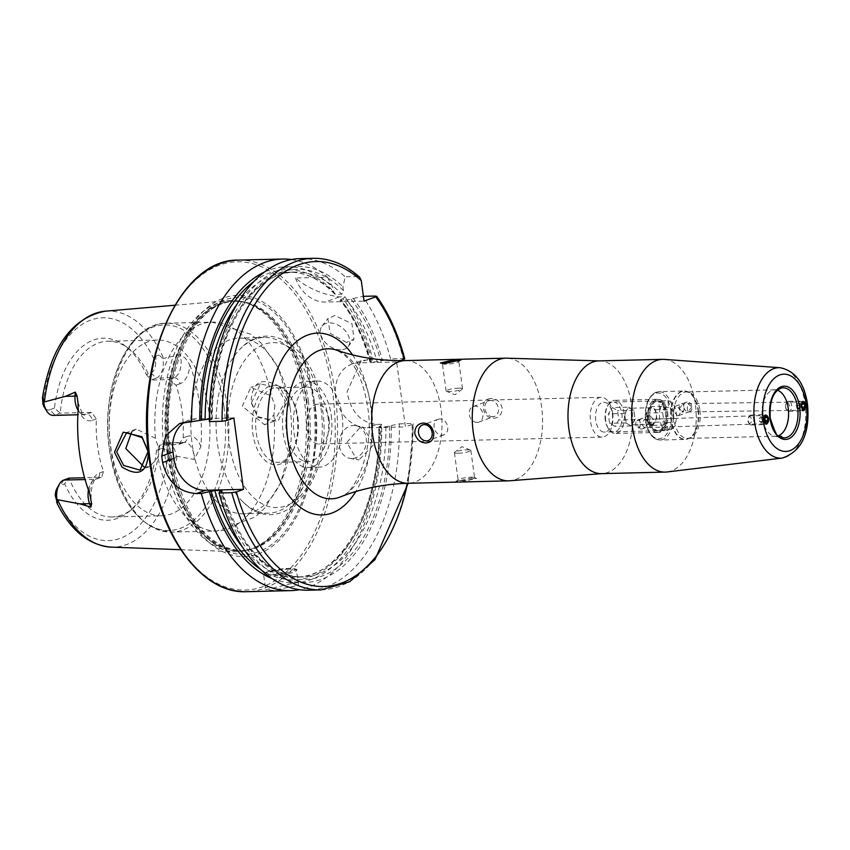 <?xml version="1.0" encoding="UTF-8"?>
<svg xmlns="http://www.w3.org/2000/svg" width="850" height="850" viewBox="0 0 850 850"><rect width="100%" height="100%" fill="white"/><g stroke="black" fill="none" stroke-linecap="round" stroke-linejoin="round"><path stroke-width="0.64" stroke-dasharray="4.25 3.19" d="M279.469 386.516C261.492 376.444 252.025 381.746 251.048 402.443L257.879 417.478L277.929 421.462L287.353 401.158L279.469 386.516M251.472 402.73L260.429 383.839L277.95 388.099L285.292 401.508L274.38 421.111L257.773 416.532L251.472 402.73M359.082 459.839L356.756 459.648L346.853 442.34L360.623 426.87L362.982 427.061L373.798 444.55L359.082 459.839M352.017 458.49A16.586 13.494 100.8 0 1 349.679 458.288A16.586 13.494 100.8 0 1 339.32 440.895A16.586 13.494 100.8 0 1 353.558 425.521A16.586 13.494 100.8 0 1 355.906 425.712A16.586 13.494 100.8 0 1 366.265 443.105A16.586 13.494 100.8 0 1 352.017 458.49M346.534 342.454L330.257 333.402L327.845 318.601L335.006 315.531L351.964 323.723L354.004 339.001L346.534 342.454M340.797 349.817A16.586 11.146 38 0 1 324.179 341.19A16.586 11.146 38 0 1 321.959 326.156A16.586 11.146 38 0 1 329.269 322.894A16.586 11.146 38 0 1 345.886 331.511A16.586 11.146 38 0 1 348.107 346.556A16.586 11.146 38 0 1 340.797 349.817M644.289 427.21L641.814 424.426L644.417 419.422L648.624 422.663L644.64 427.709L644.289 427.21A4.973 4.006 70 0 1 642.441 428.825A4.973 4.006 70 0 1 641.399 429.027A4.973 4.006 70 0 1 638.222 427.571L639.838 427.869L640.252 422.939L639.614 419.581L637.319 420.888L638.222 427.571M644.417 419.422L766.211 415.406L764.012 420.389L766.434 423.693L644.64 427.709M640.22 422.949A4.144 2.242 88.1 0 0 637.904 419.645A4.144 2.242 88.1 0 0 635.864 424.628A4.144 2.242 88.1 0 0 638.18 427.933A4.144 2.242 88.1 0 0 640.22 422.949M691.857 406.906L687.947 411.921L687.236 408.584L687.778 403.623L691.857 406.906M684.165 408.659A4.144 2.507 -90.8 0 1 681.764 412.006A4.144 2.507 -90.8 0 1 679.256 408.712A4.144 2.507 -90.8 0 1 681.636 403.718A4.144 2.507 -90.8 0 1 683.74 405.503L683.198 403.697L679.299 408.701L683.379 411.984L684.165 408.659L683.74 405.503M778.472 435.731A23.216 13.292 -91.4 0 1 775.869 436.241A23.216 13.292 -91.4 0 1 774.222 436.114A23.216 13.292 -91.4 0 1 762.354 417.754A23.216 13.292 -91.4 0 1 773.107 390.044A23.216 13.292 -91.4 0 1 774.743 389.821A23.216 13.292 -91.4 0 1 777.378 390.214M699.901 410.444A23.216 13.292 -91.4 0 1 690.88 437.538A23.216 13.292 -91.4 0 1 687.523 438.377A23.216 13.292 -91.4 0 1 674.018 419.889A23.216 13.292 -91.4 0 1 686.396 391.956A23.216 13.292 -91.4 0 1 689.796 392.636A23.216 13.292 -91.4 0 1 699.901 410.444M651.302 425.414L652.322 425.223L654.426 420.548L649.984 415.671L648.911 415.873L646.276 420.75L651.302 425.414M677.726 415.777L673.274 410.901L675.378 406.226L676.409 406.034L681.424 410.709L678.789 415.576L677.726 415.777M667.664 412.484A16.586 9.499 -91.4 0 1 663.266 430.344A16.586 9.499 -91.4 0 1 652.067 427.879A16.586 9.499 -91.4 0 1 649.166 419.231A16.586 9.499 -91.4 0 1 651.493 404.154A16.586 9.499 -91.4 0 1 660.864 399.967A16.586 9.499 -91.4 0 1 667.664 412.484M665.38 412.856A14.928 8.542 -91.4 0 1 657.411 430.812A14.928 8.542 -91.4 0 1 651.344 426.711A14.928 8.542 -91.4 0 1 648.731 418.922A14.928 8.542 -91.4 0 1 650.824 405.354A14.928 8.542 -91.4 0 1 656.699 400.966A14.928 8.542 -91.4 0 1 665.38 412.856M612.372 414.141A14.928 8.542 -91.4 0 1 604.403 432.087A14.928 8.542 -91.4 0 1 595.722 420.208A14.928 8.542 -91.4 0 1 603.691 402.252A14.928 8.542 -91.4 0 1 612.372 414.141M612.691 413.185A19.901 11.401 -91.4 0 1 602.076 437.123A19.901 11.401 -91.4 0 1 590.506 421.271A19.901 11.401 -91.4 0 1 601.12 397.332A19.901 11.401 -91.4 0 1 612.691 413.185M508.087 358.222A61.359 35.137 -91.4 0 1 541.62 407.033A61.359 35.137 -91.4 0 1 511.052 480.675M664.339 359.401A56.387 32.289 -91.4 0 1 695.364 404.26A56.387 32.289 -91.4 0 1 667.059 471.962M461.731 480.569A8.287 1.286 172.3 0 1 458.129 479.995A8.287 1.286 172.3 0 1 458.394 479.602A8.287 1.286 172.3 0 1 470.974 477.19A8.287 1.286 172.3 0 1 474.204 477.466A8.287 1.286 172.3 0 1 474.566 477.764A8.287 1.286 172.3 0 1 470.273 479.506A8.287 1.286 172.3 0 1 461.731 480.569M458.033 453.22A8.287 1.286 172.3 0 1 454.431 452.646A8.287 1.286 172.3 0 1 454.676 452.264A8.287 1.286 172.3 0 1 467.277 449.841A8.287 1.286 172.3 0 1 470.539 450.128A8.287 1.286 172.3 0 1 470.868 450.426A8.287 1.286 172.3 0 1 466.576 452.158A8.287 1.286 172.3 0 1 458.033 453.22M472.143 477.859L455.653 481.631L460.838 481.993L476.606 478.38L472.143 477.859M439.811 418.976A8.287 6.673 -110 0 0 438.069 419.305A8.287 6.673 -110 0 0 434.318 428.326A8.287 6.673 -110 0 0 442.011 435.211A8.287 6.673 -110 0 0 443.753 434.881A8.287 6.673 -110 0 0 447.504 425.861A8.287 6.673 -110 0 0 439.811 418.976M442.446 363.428A8.287 1.286 -7.7 0 0 442.393 363.609A8.287 1.286 -7.7 0 0 442.754 363.906A8.287 1.286 -7.7 0 0 445.995 364.183A8.287 1.286 -7.7 0 0 458.564 361.771A8.287 1.286 -7.7 0 0 458.83 361.377A8.287 1.286 -7.7 0 0 458.129 360.974M458.936 388.152A8.287 1.286 -7.7 0 0 450.394 389.215A8.287 1.286 -7.7 0 0 446.091 390.947A8.287 1.286 -7.7 0 0 446.431 391.244A8.287 1.286 -7.7 0 0 449.692 391.521A8.287 1.286 -7.7 0 0 462.283 389.098A8.287 1.286 -7.7 0 0 462.527 388.726A8.287 1.286 -7.7 0 0 458.936 388.152M492.724 416.712A8.287 6.673 70 0 1 485.031 409.838A8.287 6.673 70 0 1 488.782 400.807A8.287 6.673 70 0 1 490.524 400.478A8.287 6.673 70 0 1 498.217 407.362A8.287 6.673 70 0 1 494.466 416.394A8.287 6.673 70 0 1 492.724 416.712M477.147 422.397A8.287 6.673 70 0 1 469.455 415.512A8.287 6.673 70 0 1 473.206 406.491A8.287 6.673 70 0 1 474.948 406.162A8.287 6.673 70 0 1 482.641 413.047A8.287 6.673 70 0 1 478.89 422.067A8.287 6.673 70 0 1 477.147 422.397M490.875 398.448C485.573 398.841 483.013 402.167 483.172 408.436C484.723 414.811 488.187 418.094 493.563 418.317C499.152 417.828 502.031 414.375 502.201 407.979C500.321 401.752 496.549 398.576 490.875 398.448M291.263 583.631L265.657 589.773L272.776 590.378L298.531 585.321L291.263 583.631M78.232 408.978A22.493 12.877 -91.4 0 0 92.384 420.346A6.301 5.068 -110 0 0 86.381 414.301L54.984 415.055A16.182 9.265 -91.4 0 1 53.231 415.395M161.712 515.769A87.901 50.331 -91.4 0 1 110.585 445.772A87.901 50.331 -91.4 0 1 157.473 340.032A87.901 50.331 -91.4 0 1 208.59 410.029A87.901 50.331 -91.4 0 1 161.712 515.769L112.115 516.97A87.901 50.331 -91.4 0 0 132.228 509.022A87.901 50.331 -91.4 0 0 159.758 445.06L164.996 443.147L182.803 442.712A6.301 5.068 -110 0 0 184.121 442.467A6.301 5.068 -110 0 0 187.127 436.422L183.175 437.867L178.936 444.359L159.758 445.06L156.581 450.309L161.234 448.609L164.996 443.147A16.182 9.265 -91.4 0 1 166.749 442.808A16.182 9.265 -91.4 0 1 176.163 455.696A16.182 9.265 -91.4 0 1 176.216 456.121L173.251 461.04L170.085 460.764L168.098 454.431A111.467 63.835 -91.4 0 1 120.254 538.326A111.467 63.835 -91.4 0 1 55.292 495.571M150.992 372.895L156.209 378.144A16.182 9.265 88.6 0 0 163.083 359.008A16.182 9.265 88.6 0 0 163.03 358.583L158.907 355.002L155.954 356.246L155.72 362.844A10.71 6.131 88.6 0 1 150.992 372.895L146.349 374.595A91.056 52.148 -91.4 0 0 124.514 345.408A91.056 52.148 -91.4 0 0 54.432 408.106L60.222 413.142A87.901 50.331 -91.4 0 1 107.865 341.233A87.901 50.331 -91.4 0 1 128.339 348.203A87.901 50.331 -91.4 0 1 150.971 380.056L146.349 374.595M183.175 437.867A87.901 50.331 88.6 0 0 181.964 410.678A87.901 50.331 88.6 0 0 176.046 385.199L168.768 379.621L150.971 380.056L156.209 378.144L174.016 377.708A6.301 5.068 70 0 1 180.009 383.754A22.493 12.877 88.6 0 0 189.837 364.947L185.343 358.147L180.041 354.62L163.03 358.583M274.89 405.301L273.934 414.832L264.446 424.734L242.314 406.066L250.814 387.345L271.384 396.004L274.89 405.301M144.341 467.213L149.94 466.491L157.93 457.141L158.482 447.748L155.38 438.313L136.298 429.101L131.654 431.874M331.245 415.576A43.116 24.692 -91.4 0 1 308.242 467.447A43.116 24.692 -91.4 0 1 283.167 433.107A43.116 24.692 -91.4 0 1 306.159 381.236A43.116 24.692 -91.4 0 1 331.245 415.576M342.114 415.31A43.116 24.692 -91.4 0 1 319.122 467.181A43.116 24.692 -91.4 0 1 294.036 432.841A43.116 24.692 -91.4 0 1 317.039 380.97A43.116 24.692 -91.4 0 1 342.114 415.31M329.173 420.027A19.901 11.401 -91.4 0 1 318.559 443.976A19.901 11.401 -91.4 0 1 306.988 428.124A19.901 11.401 -91.4 0 1 317.603 404.186A19.901 11.401 -91.4 0 1 329.173 420.027M314.011 399.362A130.698 74.843 -91.4 0 1 258.453 553.881A130.698 74.843 -91.4 0 1 168.279 452.508A130.698 74.843 -91.4 0 1 223.847 297.989A130.698 74.843 -91.4 0 1 314.011 399.362M164.305 451.647A125.651 71.953 -91.4 0 1 228.809 300.624A125.651 71.953 -91.4 0 1 244.843 302.377A125.651 71.953 -91.4 0 1 304.406 400.552A125.651 71.953 -91.4 0 1 250.792 549.164A125.651 71.953 -91.4 0 1 234.866 551.692A125.651 71.953 -91.4 0 1 164.305 451.647M290.147 408.064A87.901 50.331 -91.4 0 1 290.583 445.166A87.901 50.331 -91.4 0 1 243.27 513.804A87.901 50.331 -91.4 0 1 192.143 443.806A87.901 50.331 -91.4 0 1 239.031 338.066A87.901 50.331 -91.4 0 1 289.606 404.345A87.901 50.331 -91.4 0 1 290.147 408.064M315.392 407.458A87.901 50.331 -91.4 0 1 268.504 513.198A87.901 50.331 -91.4 0 1 243.004 501.967A87.901 50.331 -91.4 0 1 217.387 443.19A87.901 50.331 -91.4 0 1 239.328 349.892A87.901 50.331 -91.4 0 1 264.265 337.45A87.901 50.331 -91.4 0 1 315.392 407.458M297.181 417.021A39.801 22.791 -91.4 0 1 291.592 453.209A39.801 22.791 -91.4 0 1 269.11 463.261A39.801 22.791 -91.4 0 1 252.801 433.213A39.801 22.791 -91.4 0 1 263.341 390.352A39.801 22.791 -91.4 0 1 290.222 396.259A39.801 22.791 -91.4 0 1 297.181 417.021M297.84 417.478A37.315 21.367 -91.4 0 1 292.602 451.403A37.315 21.367 -91.4 0 1 277.929 462.368A37.315 21.367 -91.4 0 1 256.233 432.65A37.315 21.367 -91.4 0 1 276.133 387.759A37.315 21.367 -91.4 0 1 291.306 398.013A37.315 21.367 -91.4 0 1 297.84 417.478M328.004 416.755A37.315 21.367 -91.4 0 1 308.104 461.646A37.315 21.367 -91.4 0 1 286.397 431.928A37.315 21.367 -91.4 0 1 306.308 387.037A37.315 21.367 -91.4 0 1 328.004 416.755M54.432 408.106L49.778 409.806L54.984 415.055L60.222 413.142L91.619 412.388L96.337 418.901A87.901 50.331 88.6 0 0 97.548 446.091A87.901 50.331 88.6 0 0 103.456 471.559L101.681 477.158L84.586 477.774M112.115 516.97A87.901 50.331 -91.4 0 1 69.009 478.146L64.664 483.831L60.01 485.52A10.71 6.131 88.6 0 0 56.961 488.453M189.837 364.947A119.446 68.404 -91.4 0 1 199.559 404.26A119.446 68.404 -91.4 0 1 200.887 446.643L194.214 459.446L176.216 456.121M687.236 402.092A4.973 4.006 -110 0 0 686.184 402.284A4.973 4.006 -110 0 0 683.931 407.703A4.973 4.006 -110 0 0 688.553 411.836A4.973 4.006 -110 0 0 689.594 411.634A4.973 4.006 -110 0 0 691.847 406.215A4.973 4.006 -110 0 0 687.236 402.092M637.319 420.888A4.973 4.006 70 0 1 639.03 419.486A4.973 4.006 70 0 1 640.082 419.284A4.973 4.006 70 0 1 643.439 420.952M291.529 259.548A165.846 94.966 -91.4 0 1 327.516 277.228L295.481 278.003C307.551 288.118 322.15 294.419 339.256 296.916L344.909 296.777A165.846 94.966 -91.4 0 1 372.853 359.327L361.144 360.708L347.066 391.892C350.71 411.793 360.612 422.631 376.773 424.384L381.629 424.267A165.846 94.966 -91.4 0 1 299.498 589.688M156.581 450.309A91.056 52.148 -91.4 0 1 128.541 511.998A91.056 52.148 -91.4 0 1 64.664 483.831M161.234 448.609A10.71 6.131 -91.4 0 1 168.098 454.431M49.778 409.806A10.71 6.131 -91.4 0 1 44.253 407.086M327.516 277.228L332.541 287.056L334.294 293.675L335.707 294.366L341.743 294.217L343.442 290.636L342.922 286.801L345.259 276.792L357.999 276.484L359.614 277.164M264.329 272.127A158.079 90.525 -91.4 0 1 332.541 287.056M209.366 421.579L210.131 420.049L211.809 419.433L209.355 418.976M343.442 290.636A155.146 88.846 -91.4 0 0 211.809 419.433L211.161 418.933A152.49 87.327 -91.4 0 1 294.854 272.096A152.49 87.327 -91.4 0 1 341.743 294.217M210.131 420.049A158.079 90.525 -91.4 0 1 342.922 286.801M300.379 258.613A165.846 94.966 -91.4 0 1 345.259 276.792M344.909 296.777L342.943 298.754A158.079 90.525 -91.4 0 1 372.098 360.857L372.853 359.327M381.629 424.267L380.885 425.797A158.079 90.525 -91.4 0 1 271.724 578.446M342.943 298.754L340.754 299.551L340.924 300.231L346.959 300.082L353.324 298.499A158.079 90.525 -91.4 0 1 382.489 360.602L377.124 361.824L371.089 361.962L370.43 361.462L372.098 360.857M380.885 425.797L379.206 426.402L379.865 426.902L385.9 426.753L391.266 425.542A158.079 90.525 -91.4 0 1 322.575 578.882A158.079 90.525 -91.4 0 1 219.789 491.481M371.089 361.962L370.43 361.462A155.146 88.846 -91.4 0 0 340.754 299.551L340.924 300.231A152.49 87.327 -91.4 0 1 371.089 361.962M260.812 569.543A155.146 88.846 -91.4 0 0 379.206 426.402L379.865 426.902A152.49 87.327 -91.4 0 1 296.183 577.139A152.49 87.327 -91.4 0 1 242.781 547.559M353.324 298.499L362.652 296.353A165.846 94.966 -91.4 0 1 390.586 358.902L382.489 360.602M391.266 425.542L399.362 423.842A165.846 94.966 -91.4 0 1 308.391 590.197M362.652 296.353L363.407 296.331M404.154 359.221L403.325 358.594L390.586 358.902M399.362 423.842L412.112 423.534L412.941 424.161L405.418 426.902L396.631 361.962L400.233 360.644M321.13 589.889A165.846 94.966 -91.4 0 0 412.112 423.534L412.941 424.161A162.531 93.075 -91.4 0 1 407.49 483.299M396.631 361.962L358.572 362.876A33.171 26.701 -110 0 0 351.603 364.183A33.171 26.701 -110 0 0 336.6 400.297A33.171 26.701 -110 0 0 367.359 427.816L405.418 426.902M233.835 417.924L195.776 418.837A33.171 26.701 -110 0 0 188.806 420.144A33.171 26.701 -110 0 0 184.482 422.301M295.481 278.003A33.171 26.701 -110 0 0 325.199 302.037L364.055 301.102M605.242 419.974A14.928 8.542 -91.4 0 1 607.336 406.406A14.928 8.542 -91.4 0 1 615.772 402.634A14.928 8.542 -91.4 0 1 621.881 413.908A14.928 8.542 -91.4 0 1 617.929 429.983A14.928 8.542 -91.4 0 1 607.856 427.763A14.928 8.542 -91.4 0 1 605.242 419.974M605.678 420.283A16.586 9.499 -91.4 0 1 608.005 405.206A16.586 9.499 -91.4 0 1 614.518 400.329A16.586 9.499 -91.4 0 1 624.166 413.536A16.586 9.499 -91.4 0 1 615.326 433.489A16.586 9.499 -91.4 0 1 608.579 428.931A16.586 9.499 -91.4 0 1 605.678 420.283M647.806 419.263A16.586 9.499 -91.4 0 1 656.657 399.309A16.586 9.499 -91.4 0 1 663.404 403.867A16.586 9.499 -91.4 0 1 666.304 412.516A16.586 9.499 -91.4 0 1 663.977 427.592A16.586 9.499 -91.4 0 1 657.454 432.469A16.586 9.499 -91.4 0 1 647.806 419.263M650.091 418.891A14.928 8.542 -91.4 0 1 658.059 400.934A14.928 8.542 -91.4 0 1 664.126 405.036A14.928 8.542 -91.4 0 1 666.74 412.824A14.928 8.542 -91.4 0 1 664.647 426.392A14.928 8.542 -91.4 0 1 658.771 430.78A14.928 8.542 -91.4 0 1 650.091 418.891M667.856 400.711A14.928 8.542 -91.4 0 1 676.249 412.59A14.928 8.542 -91.4 0 1 671.702 429.197L670.788 422.45L673.189 418.625L671.914 409.254L668.769 407.458L667.856 400.711L662.416 400.839A14.928 8.542 -91.4 0 0 662.129 400.839L658.059 400.934M671.702 429.197L666.273 429.335A14.928 8.542 -91.4 0 1 662.851 430.684A14.928 8.542 -91.4 0 1 662.564 430.684L668.004 430.546A14.928 8.542 -91.4 0 1 659.611 418.668A14.928 8.542 -91.4 0 1 664.158 402.061L658.718 402.188A14.928 8.542 -91.4 0 1 662.129 400.839M650.261 423.895A8.287 4.749 88.6 0 0 651.822 424.309A8.287 4.749 88.6 0 0 654.883 422.206A8.287 4.749 88.6 0 0 656.242 414.332A8.287 4.749 88.6 0 0 652.981 408.149A8.287 4.749 88.6 0 0 651.419 407.734A8.287 4.749 88.6 0 0 648.359 409.838A8.287 4.749 88.6 0 0 646.999 417.711A8.287 4.749 88.6 0 0 650.261 423.895L652.885 425.393L656.88 419.018L655.605 409.647L650.356 406.651L646.361 413.026L647.626 422.397L650.261 423.895M628.607 407.171L633.866 410.178L635.131 419.549L631.136 425.924L628.511 424.416A8.287 4.749 -91.4 0 1 625.249 418.232A8.287 4.749 -91.4 0 1 626.609 410.359A8.287 4.749 -91.4 0 1 629.669 408.255A8.287 4.749 -91.4 0 1 631.231 408.669A8.287 4.749 -91.4 0 1 634.493 414.864A8.287 4.749 -91.4 0 1 633.133 422.737A8.287 4.749 -91.4 0 1 630.073 424.841A8.287 4.749 -91.4 0 1 628.511 424.416L625.887 422.918L624.612 413.546L628.607 407.171L612.298 407.564L617.557 410.571L618.821 419.942L614.826 426.317L609.577 423.311L608.303 413.939L612.298 407.564M668.004 430.546L667.091 423.799L663.935 422.004L662.671 412.632L665.061 408.808L664.158 402.061M668.769 407.458L663.329 407.586L661.226 406.385L659.632 408.935L665.061 408.808M650.356 406.651L661.226 406.385M655.605 409.647L671.914 409.254M656.88 419.018L673.189 418.625M652.885 425.393L663.765 425.127L665.359 422.588L670.788 422.45M667.091 423.799L661.661 423.927L663.765 425.127M647.626 422.397L663.935 422.004M646.361 413.026L662.671 412.632M624.612 413.546L608.303 413.939M625.887 422.918L609.577 423.311M631.136 425.924L614.826 426.317M635.131 419.549L618.821 419.942M633.866 410.178L617.557 410.571M659.632 408.935L658.718 402.188M663.329 407.586L662.416 400.839M666.273 429.335L665.359 422.588M662.564 430.684L661.661 423.927M802.007 402.539A4.048 2.444 89.2 0 0 801.433 408.754A4.048 2.444 89.2 0 0 802.389 409.838M805.014 402.751A4.973 3.007 89.2 0 0 802.729 401.094A4.973 3.007 89.2 0 0 800.041 404.058A4.973 3.007 89.2 0 0 800.594 409.381A4.973 3.007 89.2 0 0 802.878 411.049A4.973 3.007 89.2 0 0 805.566 408.085A4.973 3.007 89.2 0 0 805.014 402.751M790.904 402.964A4.973 3.007 89.2 0 0 788.619 401.306A4.973 3.007 89.2 0 0 786.367 403.059A4.973 3.007 89.2 0 0 786.463 409.562A4.973 3.007 89.2 0 0 786.484 409.594A4.973 3.007 89.2 0 0 788.768 411.251A4.973 3.007 89.2 0 0 791.456 408.287A4.973 3.007 89.2 0 0 790.904 402.964M788.843 404.09A3.315 1.997 89.2 0 0 785.825 404.154A3.315 1.997 89.2 0 0 785.889 408.489A3.315 1.997 89.2 0 0 785.899 408.51A3.315 1.997 89.2 0 0 788.726 408.776A3.315 1.997 89.2 0 0 788.843 404.09M801.826 407.012L799.595 407.044L799.223 404.228L797.566 403.325L802.846 403.251M799.223 404.228L802.23 404.186M799.595 407.044L798.32 408.956L803.611 408.871M798.32 408.956L796.673 408.053L801.954 407.979M797.566 403.325L796.291 405.248L796.673 408.053M796.291 405.248L801.571 405.163M764.023 422.864A4.973 2.688 88.1 0 0 766.116 424.533A4.973 2.688 88.1 0 0 768.464 421.558A4.973 2.688 88.1 0 0 767.89 416.256A4.973 2.688 88.1 0 0 765.797 414.587A4.973 2.688 88.1 0 0 763.449 417.562A4.973 2.688 88.1 0 0 764.023 422.864M749.137 423.364A4.973 2.688 88.1 0 0 749.466 423.916A4.973 2.688 88.1 0 0 751.23 425.021A4.973 2.688 88.1 0 0 753.578 422.046A4.973 2.688 88.1 0 0 753.004 416.744A4.973 2.688 88.1 0 0 750.901 415.076A4.973 2.688 88.1 0 0 749.211 416.298A4.973 2.688 88.1 0 0 749.137 423.364M748.383 422.301A3.315 1.796 88.1 0 0 748.606 422.673A3.315 1.796 88.1 0 0 751.028 422.386A3.315 1.796 88.1 0 0 750.964 417.892A3.315 1.796 88.1 0 0 748.436 417.594A3.315 1.796 88.1 0 0 748.383 422.301M764.915 418.646L759.337 418.827L759.719 421.642L761.207 422.546L766.785 422.354M759.719 421.642L765.298 421.451M759.337 418.827L760.452 416.914L766.031 416.734M760.452 416.914L761.951 417.817L765.457 417.701M761.207 422.546L762.322 420.633L761.951 417.817M762.322 420.633L765.17 420.538M774.222 436.114L782.531 437.697A25.022 14.333 -91.4 0 1 769.739 417.924A25.022 14.333 -91.4 0 1 781.331 388.046L773.107 390.044M698.349 410.316A24.129 13.823 -91.4 0 1 688.978 438.462A24.129 13.823 -91.4 0 1 671.447 420.123A24.129 13.823 -91.4 0 1 687.841 391.797A24.129 13.823 -91.4 0 1 698.349 410.316M698.02 410.306A24.214 13.866 -91.4 0 1 685.111 439.429A24.214 13.866 -91.4 0 1 671.022 420.155A24.214 13.866 -91.4 0 1 683.942 391.021A24.214 13.866 -91.4 0 1 698.02 410.306M672.998 410.911A24.214 13.866 -91.4 0 1 660.089 440.034A24.214 13.866 -91.4 0 1 646 420.75A24.214 13.866 -91.4 0 1 658.92 391.627A24.214 13.866 -91.4 0 1 672.998 410.911M671.171 411.209A22.886 13.111 -91.4 0 1 661.449 438.26A22.886 13.111 -91.4 0 1 645.66 420.506A22.886 13.111 -91.4 0 1 655.382 393.454A22.886 13.111 -91.4 0 1 671.171 411.209M598.942 360.889A56.387 32.289 -91.4 0 1 631.741 405.801A56.387 32.289 -91.4 0 1 601.662 473.631M780.141 367.71A45.263 25.914 -91.4 0 1 805.035 403.729A45.263 25.914 -91.4 0 1 782.319 458.065M271.246 574.759A15.587 2.422 172.3 0 1 267.155 571.891A15.587 2.422 172.3 0 1 288.628 568.416A15.587 2.422 172.3 0 1 292.708 571.274A15.587 2.422 172.3 0 1 271.246 574.759M289.308 569.192A16.586 2.582 -7.7 0 0 272.223 571.306A16.586 2.582 -7.7 0 0 263.627 574.781A16.586 2.582 -7.7 0 0 270.821 575.928A16.586 2.582 -7.7 0 0 287.906 573.814A16.586 2.582 -7.7 0 0 296.501 570.339A16.586 2.582 -7.7 0 0 289.308 569.192M91.619 412.388L86.381 414.301A16.182 9.265 -91.4 0 1 84.628 414.63A16.182 9.265 -91.4 0 1 78.136 410.327M170.085 460.764L173.251 461.04M168.768 379.621L174.016 377.708A16.182 9.265 88.6 0 0 180.891 358.572A16.182 9.265 88.6 0 0 180.041 354.62M405.354 360.591A61.359 35.137 -91.4 0 1 441.044 409.456A61.359 35.137 -91.4 0 1 408.319 483.278M371.408 408.542A75.044 42.968 -91.4 0 1 340.244 496.974C355.502 493.999 374.882 448.736 367.699 407.437C364.608 386.952 358.604 371.227 349.701 360.251L343.942 354.408L336.696 350.189A75.044 42.968 -91.4 0 1 371.408 408.542M352.516 354.843A90.939 52.073 -91.4 0 1 370.547 405.546A90.939 52.073 -91.4 0 1 355.821 491.566M238.51 260.111A165.846 94.966 -91.4 0 1 334.964 392.179A165.846 94.966 -91.4 0 1 246.511 591.696M149.621 459.319A164.188 94.021 -91.4 0 1 219.417 265.211A164.188 94.021 -91.4 0 1 332.679 392.551A164.188 94.021 -91.4 0 1 262.884 586.659A164.188 94.021 -91.4 0 1 149.621 459.319M313.076 399.787A128.584 73.631 -91.4 0 1 258.411 551.799A128.584 73.631 -91.4 0 1 169.702 452.072A128.584 73.631 -91.4 0 1 224.379 300.05A128.584 73.631 -91.4 0 1 313.076 399.787M308.295 400.616A124.823 71.474 -91.4 0 1 241.729 550.779A124.823 71.474 -91.4 0 1 169.118 451.371A124.823 71.474 -91.4 0 1 235.694 301.208A124.823 71.474 -91.4 0 1 308.295 400.616M167.663 451.403A124.823 71.474 -91.4 0 1 234.239 301.24A124.823 71.474 -91.4 0 1 306.839 400.647A124.823 71.474 -91.4 0 1 240.263 550.811A124.823 71.474 -91.4 0 1 167.663 451.403M306.191 400.647A124.929 71.549 -91.4 0 1 252.896 548.409A124.929 71.549 -91.4 0 1 166.898 451.446A124.929 71.549 -91.4 0 1 246.968 303.036A124.929 71.549 -91.4 0 1 306.191 400.647M223.975 406.831A102.818 58.884 -91.4 0 1 180.264 528.392A102.818 58.884 -91.4 0 1 109.331 448.641A102.818 58.884 -91.4 0 1 153.042 327.08A102.818 58.884 -91.4 0 1 223.975 406.831M227.258 406.438A104.476 59.829 -91.4 0 1 171.53 532.121A104.476 59.829 -91.4 0 1 110.755 448.917A104.476 59.829 -91.4 0 1 166.483 323.223A104.476 59.829 -91.4 0 1 227.258 406.438M273.934 414.832A104.476 59.829 -91.4 0 1 217.175 531.027A104.476 59.829 -91.4 0 1 157.93 457.141M320.992 408.34A82.503 47.249 -91.4 0 1 285.908 505.888A82.503 47.249 -91.4 0 1 228.99 441.894A82.503 47.249 -91.4 0 1 264.074 344.346A82.503 47.249 -91.4 0 1 320.992 408.34M105.453 311.164A118.086 67.628 -91.4 0 1 163.667 358.339M176.917 456.344A118.086 67.628 -91.4 0 1 111.148 547.124M42.904 403.984A111.467 63.835 -91.4 0 1 90.748 320.099A111.467 63.835 -91.4 0 1 155.72 362.844M253.852 281.541A155.146 88.846 -91.4 0 1 333.051 290.891M236.906 304.374A152.49 87.327 -91.4 0 1 288.819 272.244A152.49 87.327 -91.4 0 1 335.707 294.366M313.119 258.304A165.846 94.966 -91.4 0 1 357.999 276.484M346.959 300.082A152.49 87.327 -91.4 0 1 377.124 361.824M385.9 426.753A152.49 87.327 -91.4 0 1 302.217 576.991A152.49 87.327 -91.4 0 1 221.011 491.034M351.135 299.296A155.146 88.846 -91.4 0 1 380.811 361.218M389.598 426.147A155.146 88.846 -91.4 0 1 322.192 576.013A155.146 88.846 -91.4 0 1 221.468 490.864M375.392 296.044A165.846 94.966 -91.4 0 1 403.325 358.594M155.38 438.313A104.476 59.829 -91.4 0 1 212.128 322.118A104.476 59.829 -91.4 0 1 271.384 396.004M376.773 424.384L367.359 427.816M367.986 359.444L358.572 362.876M186.766 422.131L195.776 418.837M339.256 296.916L325.199 302.037M180.009 383.754L176.046 385.199M155.954 356.246L158.907 355.002M187.127 436.422A22.493 12.877 -91.4 0 1 200.887 446.643M178.936 444.359L184.556 442.382A16.182 9.265 -91.4 0 0 182.803 442.712L177.565 444.624M166.749 442.808L184.556 442.382A16.182 9.265 -91.4 0 1 194.214 459.446M103.456 471.559L99.503 473.004A22.493 12.877 88.6 0 0 89.611 493.138M92.384 420.346L96.337 418.901M99.503 473.004A6.301 5.068 70 0 1 96.496 479.049A6.301 5.068 70 0 1 95.168 479.304L100.406 477.392M88.442 489.983A16.182 9.265 88.6 0 1 95.168 479.304L85.085 479.549M63.771 480.059L60.01 485.52M349.679 458.288L356.756 459.648M321.959 326.156L327.845 318.601M639.614 419.581L637.904 419.645M803.399 410.21L687.947 411.921M683.198 403.697L681.636 403.718M775.869 436.241L687.523 438.377M690.88 437.538L685.111 439.429L660.089 440.034C652.364 439.216 647.477 432.756 645.426 420.665C644.3 403.877 648.794 394.198 658.92 391.627L683.942 391.021L689.796 392.636M651.344 426.711L652.067 427.879M657.411 430.812L604.403 432.087M454.431 452.646L458.129 479.995M470.539 450.128L461.996 446.654L454.676 452.264M458.394 479.602L455.653 481.631M438.069 419.305L422.503 424.979M446.091 390.947L442.393 363.609M462.283 389.098L454.973 394.719L446.431 391.244M442.754 363.906L440.353 362.982M473.206 406.491L488.782 400.807M298.531 585.321L296.501 570.339C297.978 569.341 295.386 568.692 288.734 568.395C270.991 570.212 262.629 572.337 263.627 574.781L265.657 589.773M77.945 402.188C81.844 413.228 84.076 417.382 84.628 414.63L77.871 414.8M274.38 421.111L264.446 424.734M149.94 466.491L140.006 470.114M319.122 467.181L308.242 467.447M602.076 437.123L318.559 443.976M244.843 302.377L235.694 301.208C194.565 299.03 158.833 377.347 170.553 451.594C182.123 514.601 205.849 547.655 241.729 550.779L250.792 549.164M289.606 404.345L278.003 367.285L260.844 342.858L250.729 334.252L212.128 322.118L166.483 323.223C128.116 322.607 100.045 387.812 109.321 448.683C118.224 500.841 138.964 528.647 171.53 532.121L217.175 531.027L255.138 517.044L264.828 507.96L280.787 482.736L290.583 445.166M268.504 513.198L243.27 513.804M243.004 501.967C283.645 543.352 334.879 476.606 322.129 407.586C317.039 350.604 270.087 315.127 239.328 349.892M292.602 451.403L291.592 453.209M308.104 461.646L277.929 462.368M174.866 305.235L228.809 300.624M675.378 406.226L686.184 402.284M639.03 419.486L648.911 415.873M642.441 428.825L652.322 425.223M678.789 415.576L689.594 411.634M180.763 549.695L234.866 551.692M157.473 340.032L107.865 341.233M128.339 348.203L124.514 345.408M132.228 509.022L128.541 511.998M212.288 419.124C211.416 339.83 251.313 270.906 294.854 272.096L288.819 272.244C304.799 271.947 319.961 279.087 334.294 293.675M369.952 361.792C362.982 336.653 352.994 316.083 339.989 300.082M221.946 490.546C240.114 546.72 266.868 575.546 302.217 576.991L296.183 577.139C340.404 578.436 380.694 507.248 378.739 426.711M408.17 483.278L413.525 423.778M306.308 387.037L276.133 387.759M291.306 398.013L290.222 396.259M264.265 337.45L239.031 338.066M601.12 397.332L317.603 404.186M317.039 380.97L306.159 381.236M361.144 360.708L351.603 364.183M179.648 423.491L188.806 420.144M136.298 429.101L126.682 432.608M260.429 383.839L250.814 387.345M91.014 498.865C91.131 486.668 92.958 480.069 96.496 479.049L101.681 477.158M478.89 422.067L494.466 416.394M458.564 361.771L461.316 359.741M462.527 388.726L458.83 361.377M443.753 434.881L428.177 440.566M474.204 477.466L476.606 478.38M470.868 450.426L474.566 477.764M656.699 400.966L603.691 402.252M650.824 405.354L651.493 404.154M774.743 389.821L686.396 391.956M683.379 411.984L681.764 412.006M803.218 401.912L687.778 403.623M639.838 427.869L638.18 427.933M348.107 346.556L354.004 339.001M355.906 425.712L362.982 427.061M607.336 406.406L608.005 405.206M656.657 399.309L614.518 400.329M664.126 405.036L663.404 403.867M651.822 424.309L630.073 424.841M651.419 407.734L629.669 408.255M662.851 430.684L658.771 430.78M664.647 426.392L663.977 427.592M657.454 432.469L615.326 433.489M607.856 427.763L608.579 428.931M788.619 401.306L802.729 401.094M785.889 408.489L786.463 409.562M785.825 404.154L786.367 403.059M788.768 411.251L802.878 411.049M751.23 425.021L766.116 424.533M748.606 422.673L749.466 423.916M748.436 417.594L749.211 416.298M750.901 415.076L765.797 414.587"/><path stroke-width="1.27" d="M141.929 436.719L148.367 451.839C147.773 472.388 138.986 477.456 122.017 467.022L114.463 452.253L123.229 432.172L141.929 436.719M148.081 451.541L142.163 437.654L126.682 432.608L116.652 451.892L123.664 465.439L140.006 470.114L148.081 451.541M766.434 423.693L768.644 418.71L766.211 415.406M800.997 406.906L803.399 410.21L805.619 405.216L803.218 401.912L800.997 406.906M777.378 390.214A23.216 13.292 -91.4 0 1 788.247 408.319A23.216 13.292 -91.4 0 1 778.472 435.731M511.052 480.675A61.359 35.137 -91.4 0 1 508.895 480.845A61.359 35.137 -91.4 0 1 473.206 431.981A61.359 35.137 -91.4 0 1 505.931 358.158A61.359 35.137 -91.4 0 1 508.087 358.222L598.942 360.889A56.387 32.289 -91.4 0 0 568.862 428.729A56.387 32.289 -91.4 0 0 601.662 473.631L511.052 480.675M632.496 427.189A56.387 32.289 -91.4 0 1 662.564 359.359A56.387 32.289 -91.4 0 1 664.339 359.401L780.141 367.71A45.263 25.914 -91.4 0 0 754.577 422.131A45.263 25.914 -91.4 0 0 782.319 458.065L667.059 471.962A56.387 32.289 -91.4 0 1 665.295 472.09A56.387 32.289 -91.4 0 1 632.496 427.189M424.246 424.649A8.287 6.673 -110 0 0 422.503 424.979A8.287 6.673 -110 0 0 418.752 434.01A8.287 6.673 -110 0 0 426.434 440.884A8.287 6.673 -110 0 0 428.177 440.566A8.287 6.673 -110 0 0 431.928 431.534A8.287 6.673 -110 0 0 424.246 424.649M426.084 442.924C420.399 442.786 416.627 439.609 414.757 433.394C414.938 426.998 417.817 423.555 423.396 423.056C428.793 423.289 432.246 426.583 433.787 432.926C433.946 439.206 431.386 442.531 426.084 442.924M458.129 360.974A8.287 1.286 -7.7 0 0 455.239 360.804A8.287 1.286 -7.7 0 0 442.446 363.428M444.816 363.502L440.353 362.982L456.131 359.38L461.316 359.741L444.816 363.502M77.871 414.8L53.231 415.395A16.182 9.265 -91.4 0 1 46.644 410.943A16.182 9.265 -91.4 0 1 43.818 402.507A16.182 9.265 -91.4 0 1 43.764 402.082L65.386 396.355L75.299 392.116L77.042 395.962L77.945 402.188M131.654 431.874L125.811 448.556L144.341 467.213M85.085 479.549L63.771 480.059L69.009 478.146L84.586 477.774M63.771 480.059A16.182 9.265 88.6 0 0 59.16 484.479L56.961 488.453A10.71 6.131 88.6 0 0 55.292 495.571L57.407 503.285L56.95 499.609L79.932 503.891L90.844 507.11L91.641 503.986L89.611 493.138A120.286 68.882 -91.4 0 1 79.496 452.668A120.286 68.882 -91.4 0 1 78.232 408.978L77.945 402.178M209.355 418.976L179.648 423.491L165.58 435.848L161.723 456.067A165.846 94.966 88.6 0 0 162.148 459.329A165.846 94.966 88.6 0 0 162.605 462.57C167.694 481.929 178.968 492.256 196.424 493.563L201.28 493.446L214.784 490.514L220.819 490.365L221.468 490.864L219.789 491.481L219.024 493.011L231.763 492.703L236.374 491.948L243.493 489.356L233.835 417.924L226.716 420.516L222.105 421.271L209.366 421.579A165.846 94.966 -91.4 0 1 300.379 258.613L313.119 258.304A165.846 94.966 -91.4 0 0 222.105 421.271M191.622 422.014A165.846 94.966 -91.4 0 1 282.646 259.038A165.846 94.966 -91.4 0 1 291.529 259.548M299.498 589.688A165.846 94.966 -91.4 0 1 290.658 590.633A165.846 94.966 -91.4 0 1 201.28 493.446M57.662 499.832A118.086 67.628 -91.4 0 0 111.148 547.124C88.984 545.243 71.092 530.899 57.471 504.103L56.631 502.138M46.644 410.943L44.253 407.086A10.71 6.131 -91.4 0 1 42.904 403.984L42.5 397.619L43.074 397.248L43.764 402.082M44.412 401.827A118.086 67.628 -91.4 0 1 105.453 311.164C72.409 317.539 51.478 345.961 42.659 396.429L42.5 397.619M199.75 420.304A158.079 90.525 -91.4 0 1 264.329 272.127M313.119 258.304C329.587 258.071 345.079 264.35 359.614 277.164L361.282 280.617L364.055 301.102L375.721 296.852A162.531 93.075 -91.4 0 1 404.154 359.221L403.325 358.594M271.724 578.446A158.079 90.525 -91.4 0 1 209.408 491.736M221.011 491.034A152.49 87.327 -91.4 0 1 220.819 490.365L221.468 490.864M231.763 492.703A165.846 94.966 -91.4 0 0 321.13 589.889L308.391 590.197A165.846 94.966 -91.4 0 1 219.024 493.011M363.407 296.331L375.392 296.044L375.721 296.852L375.392 296.044M400.233 360.644L404.154 359.221M184.482 422.301A33.171 26.701 -110 0 0 172.986 451.966L173.867 458.458A33.171 26.701 -110 0 0 205.434 490.269L243.493 489.356M59.16 484.479A16.182 9.265 88.6 0 0 56.95 499.609M802.389 409.838A4.048 2.444 89.2 0 0 805.258 408.361A4.048 2.444 89.2 0 0 805.024 403.368A4.048 2.444 89.2 0 0 802.007 402.539M802.846 403.251L801.571 405.163L801.954 407.979L803.611 408.871L804.886 406.959L804.504 404.154L802.846 403.251M802.23 404.186L804.504 404.154M801.826 407.012L804.886 406.959M764.841 422.237A4.048 2.189 88.1 0 0 767.933 422.567A4.048 2.189 88.1 0 0 767.975 416.861A4.048 2.189 88.1 0 0 764.883 416.521A4.048 2.189 88.1 0 0 764.841 422.237M766.785 422.354L767.901 420.453L767.529 417.637L766.031 416.734L764.915 418.646L765.298 421.451L766.785 422.354M765.457 417.701L767.529 417.637M765.17 420.538L767.901 420.453M781.331 388.046A25.022 14.333 -91.4 0 1 797.64 407.745A25.022 14.333 -91.4 0 1 782.531 437.697C778.696 432.331 779.45 446.367 770.238 418.041C769.303 401.551 773.001 391.563 781.331 388.046M769.962 418.221A26.658 15.268 -91.4 0 1 781.288 386.707A26.658 15.268 -91.4 0 1 799.68 407.384A26.658 15.268 -91.4 0 1 788.343 438.897A26.658 15.268 -91.4 0 1 769.962 418.221M763.268 420.665A38.643 22.132 -91.4 0 1 779.705 374.978A38.643 22.132 -91.4 0 1 806.363 404.951A38.643 22.132 -91.4 0 1 789.937 450.638A38.643 22.132 -91.4 0 1 763.268 420.665M78.136 410.327A16.182 9.265 -91.4 0 1 75.214 401.742A16.182 9.265 -91.4 0 1 75.023 396.121L75.299 392.116M77.042 395.962A6.301 0.818 3.8 0 1 75.023 396.121L65.386 396.355M372.619 434.403A61.359 35.137 -91.4 0 1 405.354 360.591C381.023 361.038 358.147 357.574 336.696 350.189A75.044 42.968 -91.4 0 0 287.736 439.057A75.044 42.968 -91.4 0 0 340.244 496.974C361.303 488.569 383.998 484.001 408.319 483.278A61.359 35.137 -91.4 0 1 372.619 434.403M355.821 491.566A90.939 52.073 -91.4 0 1 305.054 510.446A90.939 52.073 -91.4 0 1 269.142 442.521A90.939 52.073 -91.4 0 1 292.028 345.801A90.939 52.073 -91.4 0 1 352.516 354.843M150.046 459.616A165.846 94.966 -91.4 0 1 238.51 260.111C179.86 258.464 134.311 362.153 149.334 459.499C158.748 535.171 201.439 594.086 246.511 591.696A165.846 94.966 -91.4 0 1 150.046 459.616M201.429 419.688A155.146 88.846 -91.4 0 1 253.852 281.541M205.126 419.082A152.49 87.327 -91.4 0 1 236.906 304.374M226.716 420.516A162.531 93.075 -91.4 0 1 361.282 280.617M260.812 569.543A155.146 88.846 -91.4 0 1 211.087 491.119M242.781 547.559A152.49 87.327 -91.4 0 1 214.784 490.514M407.49 483.299A162.531 93.075 -91.4 0 1 325.178 586.457A162.531 93.075 -91.4 0 1 236.374 491.948M161.723 456.067L172.986 451.966M162.605 462.57L173.867 458.458M196.424 493.563L205.434 490.269M91.641 503.986A6.301 2.656 -20.3 0 0 89.569 503.657L90.844 507.11M88.442 489.983A16.182 9.265 88.6 0 0 89.569 503.657L79.932 503.891M662.564 359.359L598.942 360.889M782.319 458.065C801.741 451.329 810.135 433.373 807.5 404.196C804.376 383.031 795.249 370.876 780.141 367.71M505.931 358.158L405.354 360.591M105.453 311.164L174.866 305.235M282.646 259.038L238.51 260.111M290.658 590.633L246.511 591.696M111.148 547.124L180.763 549.695M376.603 296.225C388.832 313.374 398.214 334.241 404.749 358.817M321.13 589.889L349.647 581.751L374.935 559.693L408.17 483.278M508.895 480.845L408.319 483.278M665.295 472.09L601.662 473.631"/></g></svg>
